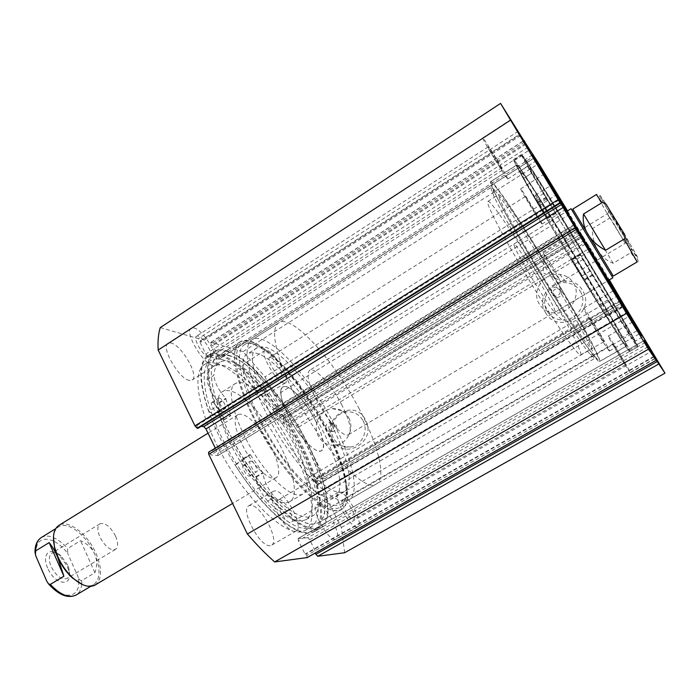 <?xml version="1.0" encoding="UTF-8"?>
<svg xmlns="http://www.w3.org/2000/svg" width="700" height="700" viewBox="0 0 700 700"><rect width="100%" height="100%" fill="white"/><g stroke="black" fill="none" stroke-linecap="round" stroke-linejoin="round"><path stroke-width="0.53" stroke-dasharray="3.5 2.62" d="M47.635 567.971C41.501 554.697 49.578 546.376 59.229 555.179L67.165 566.064L68.836 571.069C73.194 587.466 54.74 585.288 47.635 567.971M67.699 565.023L60.944 555.739C57.33 552.79 54.285 551.959 51.8 553.254C48.773 555.59 48.554 560.044 51.135 566.615C56.192 576.091 61.495 580.046 67.051 578.471C69.361 576.896 70.053 573.825 69.125 569.275L67.699 565.023M115.535 536.104C110.407 526.593 105.228 522.489 99.986 523.801C97.212 525.997 97.186 530.399 99.899 537.005C105.079 546.604 110.267 550.734 115.465 549.404C118.274 547.146 118.291 542.71 115.535 536.104M82.46 584.579C86.922 586.329 90.641 586.346 93.625 584.64C100.468 579.18 100.8 568.951 94.64 553.945C86.634 535.308 67.777 520.712 58.669 526.82C55.72 528.657 53.988 531.983 53.462 536.795M94.999 585.086C102.051 579.46 102.392 568.899 96.014 553.403C87.754 534.179 68.303 519.085 58.905 525.385M315.674 420.98C323.496 436.896 325.43 446.81 321.466 450.713C316.225 454.746 298.664 436.642 288.461 416.106C280.814 400.181 278.95 390.442 282.879 386.89C288.47 382.926 305.725 401.17 315.674 420.98M621.171 231.28L629.291 243.618L608.93 209.956L621.171 231.28M614.364 224.665L625.231 243.294L607.355 213.736L614.364 224.665M549.273 264.18L560.84 281.951L554.785 270.567C548.503 260.085 544.67 254.188 543.27 252.901L549.273 264.18M613.314 276.071L572.81 209.09M612.841 277.821L571.043 208.696M334.084 424.279C309.636 376.031 266.971 329.971 252.184 339.78C242.235 345.039 247.047 375.252 265.711 412.029C291.69 464.817 336.35 510.011 348.915 499.748C360.264 493.596 352.616 459.707 334.084 424.279M359.336 409.159C334.399 360.771 292.434 313.749 278.906 322.744C269.754 327.477 275.502 357.376 294.56 394.31C321.16 447.309 365.024 493.57 376.381 483.954C386.785 478.345 378.192 444.719 359.336 409.159M341.915 405.169C331.748 385.289 314.79 366.651 309.689 370.309C306.136 373.642 308.289 383.285 316.129 399.254C326.567 419.869 343.822 438.384 348.582 434.63C352.144 430.946 349.921 421.129 341.915 405.169M623.858 233.249C639.931 260.54 642.171 265.178 630.569 247.179L631.321 248.649L630.892 252.682L613.156 263.27C606.795 260.908 601.729 256.637 597.957 250.477C594.256 244.248 592.358 237.002 592.253 228.743L609.735 218.085L613.716 219.8L614.451 220.85C600.145 196.998 594.554 185.999 606.9 205.572M630.569 247.179L614.451 220.85M613.156 263.27L592.253 228.743M78.733 582.531L78.444 577.701C79.082 579.6 80.194 580.562 81.777 580.58L94.894 572.749C97.256 566.011 97.169 559.738 94.64 553.945C91.989 548.196 87.299 543.769 80.57 540.663L67.611 548.564L67.672 553.35C63.271 547.671 58.564 543.567 53.559 541.048M78.444 577.701L67.672 553.35M94.894 572.749L80.57 540.663M624.129 304.894L317.774 484.4L624.173 305.349M344.645 552.738L341.408 527.511L330.977 506.957C328.09 501.427 325.019 497.376 321.781 494.804L318.185 492.126L317.363 492.573C313.95 492.94 306.058 478.441 309.033 477.295L309.575 477.173C311.071 477.426 312.9 479.15 315.044 482.344L317.774 484.4M318.185 492.126L628.093 311.727M567.534 210.866L584.911 239.977L582.374 235.585L283.929 417.419L289.161 423.789L297.194 425.101L298.839 426.983L324.301 476.998L324.511 478.765L316.864 478.406L316.759 479.229L621.565 300.606M524.685 141.916L211.059 343.928L210.814 342.335L243.066 351.601L265.002 376.88L274.82 396.226C277.392 401.467 278.25 405.116 277.392 407.164L276.246 409.246L274.137 408.678C271.364 409.789 278.915 423.308 282.433 423.5L283.124 423.395L283.027 419.108L582.864 236.486M545.597 312.62C557.795 335.939 597.012 313.005 582.593 290.614C569.861 267.444 531.51 290.649 545.597 312.62M580.335 291.41C588.14 303.336 576.686 321.23 562.126 320.005C555.52 319.533 550.532 316.584 547.146 311.15C539.149 298.743 551.819 280.394 566.869 282.791C572.758 283.614 577.246 286.484 580.335 291.41M332.535 439.329C343.009 461.921 377.825 441.569 365.418 419.781C354.498 397.303 320.39 417.926 332.535 439.329M363.029 420.683C368.865 430.929 361.707 445.786 350.359 447.055C342.965 447.764 337.356 444.815 333.541 438.217C327.644 427.691 335.344 412.598 347.051 411.854C354.043 411.469 359.371 414.409 363.029 420.683M251.807 343.385C231.166 336.131 230.221 369.6 254.511 418.119C278.582 466.655 318.71 510.046 335.738 508.576C344.102 507.841 347.428 500.238 345.73 485.756C341.644 446.626 296.179 371.429 263.261 349.37L251.807 343.385M336.63 505.356C321.755 506.205 289.1 473.392 265.23 431.358C241.229 389.366 233.1 350.901 244.624 344.601C247.24 343.035 250.574 342.877 254.634 344.146L265.773 349.983C284.699 363.055 309.085 394.476 325.754 426.309L326.699 424.078L329 422.625L333.366 424.707C334.39 427.98 333.331 430.115 330.181 431.13L328.081 430.815C338.24 451.071 344.33 468.545 346.351 483.236C347.672 494.209 345.94 501.2 341.136 504.21L336.63 505.356M596.776 358.601L593.67 355.145C577.159 336.297 502.32 212.537 493.579 189.621C490.656 182.595 491.566 181.965 496.3 187.731C507.526 201.477 536.69 247.056 561.312 288.838C585.988 330.654 603.628 364.648 596.776 358.601M495.364 191.074C493.124 188.379 491.741 187.145 491.207 187.373C490.691 187.644 491.181 189.551 492.66 193.095C501.13 215.688 573.825 335.904 590.161 354.349L594.668 358.47C596.916 357.525 581.192 327.547 560.289 291.97C559.641 294.665 557.918 296.056 555.135 296.135L551.644 294.017C550.401 289.957 551.959 287.63 556.308 287.044L557.55 287.332C533.925 247.257 505.846 203.577 495.364 191.074M325.754 426.309L326.515 429.039L328.081 430.815M336.289 425.233C337.33 428.479 336.28 430.605 333.156 431.611L329.184 429.476C328.142 426.213 329.201 424.078 332.36 423.098L336.289 425.233M561.164 290.727C562.389 294.709 560.866 297.019 556.605 297.658L553.122 295.54C551.915 291.524 553.464 289.214 557.769 288.627L561.164 290.727M560.289 291.97L559.878 289.328L557.55 287.332M348.723 417.795C354.743 428.418 347.34 443.817 335.632 445.139C327.994 445.882 322.219 442.829 318.29 435.995C312.217 425.092 320.171 409.447 332.246 408.66C339.465 408.257 344.951 411.303 348.723 417.795M573.624 283.281C581.718 295.654 569.826 314.265 554.733 313.023C547.881 312.55 542.71 309.496 539.21 303.861C530.924 290.999 544.066 271.924 559.659 274.365C565.766 275.205 570.421 278.171 573.624 283.281M250.775 341.346C270.567 347.786 302.05 384.379 323.418 423.727C344.881 463.041 354.235 502.005 341.477 509.565L336.858 510.773C321.256 511.892 286.825 477.566 261.642 433.256C236.32 388.999 227.859 348.469 240.047 341.81C242.839 340.13 246.418 339.973 250.775 341.346M228.839 355.329C249.366 361.174 281.172 397.233 302.277 436.433C323.479 475.58 331.993 514.762 318.36 522.821L313.477 524.186C297.08 525.814 262.15 492.153 237.23 448.114C212.17 404.127 204.627 363.335 217.595 356.16C220.579 354.358 224.324 354.078 228.839 355.329M226.957 351.566C248.526 357.858 281.724 395.605 303.739 436.529C325.841 477.391 334.775 518.385 320.495 526.837L315.516 528.264C298.471 530.145 261.852 495.04 235.664 448.823C209.335 402.649 201.451 359.896 215.014 352.406C218.181 350.49 222.154 350.21 226.957 351.566M220.264 355.845C242.06 361.953 275.363 399.534 297.29 440.396C319.314 481.215 327.985 522.279 313.416 530.889L308.359 532.359C291.06 534.406 254.284 499.511 228.182 453.381C201.933 407.295 194.338 364.455 208.154 356.799C211.374 354.848 215.407 354.533 220.264 355.845M222.136 359.599C242.882 365.269 274.785 401.161 295.811 440.317C316.934 479.412 325.185 518.665 311.299 526.872L306.329 528.29C289.695 530.066 254.616 496.615 229.775 452.655C204.794 408.748 197.523 367.876 210.726 360.553C213.771 358.715 217.569 358.391 222.136 359.599M216.178 363.396C237.116 368.909 269.106 404.661 290.062 443.765C311.115 482.825 319.139 522.13 305.016 530.469L299.976 531.93C283.132 533.837 247.922 500.57 223.151 456.689C198.24 412.851 191.214 371.919 204.636 364.446C207.725 362.582 211.566 362.233 216.178 363.396M598.124 360.885C592.218 355.924 564.13 313.565 535.859 266.332C507.552 219.082 488.031 182.009 490.665 181.589C491.207 181.361 492.677 182.709 495.066 185.631C517.282 211.986 605.202 359.73 599.524 361.629L598.124 360.885M625.476 345.188C620.673 339.544 593.337 296.301 564.734 248.763C536.095 201.197 515.322 164.544 516.88 164.832L520.564 169.374C540.54 197.444 629.536 345.748 626.517 346.15L625.476 345.188M628.023 349.449C623.122 343.761 594.545 298.559 564.497 248.631C534.415 198.678 512.654 160.274 514.299 160.606L518.236 165.471C539.367 195.239 632.1 349.773 629.064 350.402L628.023 349.449M636.545 344.566C632.012 338.651 603.68 293.16 573.528 243.136C543.349 193.077 521.168 154.814 522.462 155.374L526.155 160.414C546.56 190.741 639.642 345.45 637.472 345.59L636.545 344.566M633.99 340.305C629.536 334.442 602.438 290.92 573.729 243.285C544.994 195.624 523.819 159.11 525.044 159.617L528.5 164.316C547.767 192.92 637.105 341.399 634.918 341.338L633.99 340.305M506.844 178.036C502.346 172.384 481.127 137.121 482.729 137.944L483.831 139.16C488.871 145.749 509.136 179.489 507.754 178.999L506.844 178.036M609.157 350.84C606.445 348.495 581.91 307.387 583.712 308.245L584.141 308.586C587.492 312.069 610.977 351.435 609.455 351.05L609.157 350.84M541.494 223.423C538.16 219.266 519.435 188.116 520.712 188.851L521.413 189.621C525.157 194.495 543.183 224.507 542.062 224.035L541.494 223.423M630.079 372.575C628.154 370.965 606.839 335.3 608.247 336.053L608.519 336.271C610.925 338.721 631.461 373.109 630.262 372.697L630.079 372.575M189.403 380.389C179.095 379.172 160.388 346.614 168.053 343.289L171.141 343.044C181.764 345.152 199.588 376.574 192.106 380.074L189.403 380.389M212.774 365.488C202.851 363.974 183.96 331.214 191.222 328.169L194.189 328.029C204.426 330.435 222.434 362.031 215.364 365.26L212.774 365.488M270.2 545.633C260.251 547.794 239.767 509.407 248.85 505.767L250.495 505.347C260.776 504.254 280.359 541.319 271.486 545.239L270.2 545.633M295.067 531.344C285.6 533.199 264.836 494.602 273.429 491.269L274.995 490.892C284.812 490.114 304.675 527.354 296.293 530.985L295.067 531.344M262.964 395.92C255.036 395.08 238.455 365.864 244.501 363.457L246.514 363.309C254.695 364.84 270.629 393.155 264.723 395.727L262.964 395.92M283.701 383.075C276.089 381.999 259.35 352.642 265.072 350.455L266.998 350.368C274.873 352.126 290.964 380.581 285.381 382.935L283.701 383.075M335.317 539.359C327.845 541.1 309.733 507.377 316.697 504.787L317.748 504.516C325.491 503.58 342.939 536.279 336.14 539.105L335.317 539.359M357.21 526.969C350.114 528.483 331.774 494.611 338.363 492.249L339.36 492.012C346.736 491.312 364.402 524.142 357.989 526.75L357.21 526.969M343.201 499.537L342.668 499.669C338.957 501.043 349.265 520.1 353.316 519.347L353.789 519.216C357.438 517.773 347.349 499.048 343.201 499.537M625.371 364.656C624.225 363.641 612.246 343.586 613.016 343.971L613.156 344.085C614.46 345.371 626.194 365.015 625.485 364.735L625.371 364.656M270.594 357.411L269.535 357.464C266.315 358.733 275.713 375.252 280.061 375.944L281.041 375.874C284.217 374.561 275.021 358.33 270.594 357.411M537.11 216.055L525.359 196.481L537.11 216.055M279.317 499.599L278.469 499.809C273.63 501.734 285.276 523.434 290.692 522.515L291.419 522.314C296.196 520.293 284.839 499.021 279.317 499.599M603.689 341.618C602.079 340.139 588.306 317.065 589.295 317.494L589.514 317.669C591.343 319.506 604.774 342.029 603.872 341.749L603.689 341.618M198.188 336.088L196.551 336.175C192.465 337.925 203.053 356.344 208.714 357.315L210.227 357.192C214.261 355.39 203.954 337.348 198.188 336.088M501.821 169.549C499.205 166.232 487.305 146.44 488.18 146.86L488.784 147.525C491.575 151.139 503.169 170.441 502.364 170.126L501.821 169.549M318.203 483.709L316.759 479.229M648.008 346.832L309.645 539.665L316.155 552.72L315.262 553.035M309.645 539.665L307.781 537.67L646.511 344.33M644.236 340.533L298.191 538.501L307.781 537.67M298.191 538.501L298.366 540.697L645.356 342.414M655.008 358.4L306.784 555.45L306.049 553.962L305.007 554.085L298.366 540.697M306.784 555.45L307.169 557.585M208.548 452.252L575.076 227.815M579.548 234.885L217.866 455.516L210.893 454.948L209.589 452.27L208.801 452.2M217.866 455.516L217.893 453.407L578.462 233.231M215.311 448.105L217.893 453.407M197.969 428.33L196.683 425.688L201.25 426.291M160.282 327.591L198.336 338.625L200.314 340.848L519.96 134.015M527.887 147.236L205.817 354.051L199.763 341.845L200.979 342.195L200.314 340.848M205.817 354.051L207.786 356.256L529.559 149.975M534.485 157.701L218.811 359.152L207.786 356.256M218.811 359.152L218.829 357.507L533.671 156.433M211.059 343.928L211.715 345.249L212.879 345.581L218.829 357.507M283.027 419.108L283.868 417.489M567.219 211.059L608.974 280.114M298.839 426.983L591.465 250.233L609.341 279.904M591.465 250.233L590.074 247.949L297.194 425.101M289.161 423.789L586.968 243.127L590.074 247.949M586.968 243.127L586.233 241.929L288.172 422.87M285.058 418.329L583.135 236.828L586.233 241.929M583.135 236.828L582.374 235.585M341.408 527.511L651.954 351.059M243.066 351.601L538.79 163.555M557.506 194.215L265.002 376.88M622.799 302.26L324.301 476.998M324.511 478.765L623.525 303.887M656.049 360.15L315.158 552.843M656.504 360.377L316.155 552.72M653.817 356.475L305.007 554.085M654.071 356.842L306.049 553.962M520.782 135.433L200.979 342.195M520.24 134.531L199.763 341.845M526.024 144.148L212.879 345.581M525.516 143.29L211.715 345.249M575.356 228.252L209.589 452.27M577.045 231.061L210.893 454.948M558.574 200.349L196.683 425.688M276.246 409.246L576.135 225.382M315.044 482.344L622.396 302.409M208.653 411.408L223.974 419.886L218.942 402.509C211.776 394.467 207.847 386.829 207.165 379.601L213.867 375.331C214.366 368.786 216.344 364.438 219.8 362.294C222.416 360.71 225.689 360.395 229.609 361.358C269.745 368.953 341.775 500.92 312.716 515.839L308.289 517.108C299.915 517.519 288.706 510.799 274.671 496.956L267.662 501.086C260.575 492.835 256.743 484.881 256.156 477.216L243.154 458.649L235.191 465.054C261.161 506.879 294.096 535.745 309.654 533.146L314.344 531.702C329.114 522.961 320.206 481.171 297.78 439.784C275.467 398.335 241.649 360.342 219.695 354.533C214.97 353.325 211.024 353.684 207.856 355.6C198.205 362.32 198.468 380.922 208.653 411.408L215.609 407.059L230.825 415.642L225.706 398.283C218.558 390.206 214.611 382.559 213.876 375.349L213.867 375.331M219.345 398.037L218.706 398.125C216.562 399.044 221.865 408.45 224.621 408.608L225.234 408.511C227.36 407.584 222.127 398.265 219.345 398.037M212.511 402.316L211.864 402.421C209.685 403.358 214.97 412.755 217.752 412.886L218.374 412.781C220.535 411.828 215.32 402.526 212.511 402.316M250.757 461.029L250.267 461.142C247.984 462.088 253.479 472.106 256.183 471.905L256.646 471.8C258.921 470.829 253.487 460.906 250.757 461.029M243.766 465.246L243.267 465.36C240.94 466.34 246.418 476.341 249.156 476.114L249.629 476C251.939 475.011 246.531 465.106 243.766 465.246M207.156 379.592C207.716 373.012 209.764 368.629 213.281 366.441C215.95 364.831 219.266 364.49 223.221 365.418C242.165 370.029 271.88 403.051 291.506 439.399C311.238 475.702 318.868 512.12 306.023 519.697L301.525 521.01C293.037 521.491 281.75 514.85 267.662 501.086L274.671 496.948C267.601 488.679 263.751 480.716 263.113 473.069L250.101 454.449L242.296 460.766C268.31 502.679 301.079 531.738 316.426 529.279L321.037 527.879C335.545 519.286 326.375 477.558 303.879 436.126C281.479 394.625 247.765 356.475 226.03 350.481C221.349 349.239 217.464 349.562 214.349 351.444C204.873 358.05 205.293 376.582 215.609 407.059M235.191 465.054L242.296 460.766M207.165 379.601L213.876 375.349M580.108 255.176L579.994 253.934L607.766 299.994L599.34 304.964L621.407 337.89C624.391 337.82 541.782 200.183 523.644 174.799L520.345 170.756L523.758 178.185L531.764 173.101L555.765 213.465L546.525 199.089C529.436 170.091 521.045 155.251 521.351 154.569L525.131 159.688C545.86 190.435 639.879 346.727 637.674 346.946L636.738 345.922C632.721 340.786 608.212 301.613 580.108 255.176L571.532 260.356L571.918 259.402L599.34 304.964M581.543 275.957L574.63 264.451L581.543 275.957M590.004 270.9L583.065 259.368L590.004 270.9M542.185 209.93L535.421 198.695L542.185 209.93M550.419 204.803L543.637 193.541L550.419 204.803M599.34 304.955L607.766 299.994L629.37 333.305C631.619 333.646 548.721 195.851 531.204 170.004L528.097 165.821L531.781 173.119L523.766 178.202L547.435 218.339L538.142 204.321C521.246 175.289 513.082 160.352 513.634 159.521L517.641 164.474C539.07 194.688 632.756 350.805 629.72 351.488L628.67 350.543C624.339 345.599 599.585 306.688 571.532 260.356M546.525 199.089L538.142 204.321M297.824 373.485C332.089 412.72 361.2 483.009 344.418 491.488C336.971 495.136 324.739 487.812 307.729 469.508C270.48 429.441 240.345 353.369 257.416 347.602C266.376 344.024 279.842 352.651 297.824 373.485M288.855 379.041C323.286 418.023 351.995 488.329 334.731 497.088C327.075 500.859 314.694 493.666 297.588 475.492C260.146 435.724 230.466 359.651 247.975 353.596C257.162 349.86 270.795 358.339 288.855 379.041M258.265 468.309C241.701 451.176 229.425 418.197 237.86 414.724C242.104 412.816 248.255 416.194 256.305 424.865C272.248 441.875 284.375 473.734 275.949 477.724C272.029 479.614 266.131 476.481 258.265 468.309M304.736 440.457C288.566 422.73 275.363 389.76 282.879 386.89C286.641 385.28 292.469 388.955 300.344 397.906C315.928 415.476 328.921 447.309 321.466 450.713C318.001 452.331 312.419 448.919 304.736 440.457M268.109 402.001C295.444 431.935 317.056 487.043 302.776 494.095C296.319 497.271 286.309 491.794 272.755 477.689C243.556 447.352 221.445 388.789 235.804 383.329C243.215 380.135 253.986 386.365 268.109 402.001M255.623 409.701C283.124 439.364 304.325 494.48 289.546 501.83C282.861 505.129 272.694 499.8 259.053 485.826C229.652 455.805 208.014 397.241 222.819 391.475C230.484 388.132 241.412 394.205 255.623 409.701M288.216 371.971C328.108 417.358 361.594 498.951 341.425 509.46C332.605 513.861 318.273 505.593 298.419 484.645C277.953 462.306 256.252 427.473 244.475 397.967C232.899 367.089 231.438 348.399 240.109 341.906C251.02 337.566 267.05 347.585 288.216 371.971M267.067 385.114C307.405 429.809 339.815 511.446 318.308 522.716C308.91 527.45 294.166 519.531 274.067 498.951C253.365 476.998 231.787 442.435 220.412 412.93C209.291 382.034 208.373 363.142 217.656 356.256C229.224 351.479 245.691 361.095 267.067 385.114M579.486 349.431C568.794 321.16 492.363 197.383 487.839 201.425L487.847 203.56C489.843 211.759 510.65 250.101 534.608 289.109C558.565 328.16 578.742 356.668 580.668 354.944C581.21 354.602 580.816 352.765 579.486 349.431M590.293 343.166C578.716 315.315 502.294 191.091 498.654 194.565L498.829 196.604C501.209 204.575 522.392 242.856 546.376 282.012C570.36 321.213 590.214 350.044 591.754 348.539C592.2 348.25 591.71 346.465 590.293 343.166M348.582 434.63L608.335 280.499L607.442 278.828L566.589 211.452L309.689 370.309M514.071 245.297C516.197 253.96 554.155 315.639 555.126 312.069L554.785 310.1C550.979 298.944 515.541 241.5 513.957 243.994L514.071 245.297M606.716 312.121C596.68 292.233 536.235 193.069 535.386 195.204L535.946 196.822C538.86 203.149 556.106 232.829 574.534 263.113C592.979 293.44 607.731 316.365 608.239 315.683L606.716 312.121M608.729 280.262L566.974 211.216M597.581 354.848C583.371 321.291 495.338 178.211 490.735 181.702L490.858 183.829C493.255 192.526 517.878 237.134 546.166 283.342C574.446 329.595 597.712 363.344 599.462 361.515C599.996 361.165 599.375 358.942 597.581 354.848M623.718 339.815C607.023 307.396 519.041 163.091 516.95 164.946L517.519 166.81C521.019 174.869 546.735 219.249 575.111 265.904C603.496 312.594 625.817 347.244 626.456 346.045L623.718 339.815M630.892 252.682L637.14 261.922C639.485 262.71 637.543 258.283 631.312 248.649M613.716 219.8L599.462 196.105C598.062 194.451 597.039 193.926 596.383 194.521L609.735 218.085M81.777 580.58L81.725 584.229M81.716 584.264C81.235 589.435 79.362 593.031 76.081 595.053M41.309 537.548C44.607 535.631 48.641 535.649 53.401 537.6C58.301 539.709 63.026 543.358 67.611 548.564M53.401 540.969C41.256 536.288 35.385 541.258 35.77 555.87M46.856 581.385C60.524 599.576 78.916 599.55 78.733 582.706M518.28 131.268L198.336 338.625M330.977 506.957L639.03 329.595M211.085 342.326L524.16 140.525M274.82 396.226L569.608 214.314M621.206 299.994L316.864 478.406M277.392 407.164L575.523 224.271M321.781 494.804L630.481 315.534M223.86 419.869L230.711 415.625M243.145 458.657L250.093 454.457M243.539 458.964L250.486 454.764M255.92 476.665L262.868 472.517M256.156 477.216L263.113 473.069M219.258 403.051L226.021 398.825M223.974 419.615L230.816 415.371M218.942 402.509L225.706 398.283M579.985 253.925L571.637 258.974L579.985 253.925M555.712 213.395L547.505 218.487M555.642 213.255L547.435 218.339M546.543 197.741L538.457 202.799M546.192 197.146L538.108 202.213M592.594 274.619L584.255 279.606M580.256 254.362L571.918 259.402M592.935 275.188L584.587 280.166M60.944 555.739L59.229 555.179M99.986 523.801L51.8 553.254M275.949 477.724L232.584 503.457M625.004 242.743L629.291 243.618M560.84 281.951L625.231 243.294M544.25 255.255L543.13 272.834L559.178 279.947M573.633 210.385L571.9 210.035M252.184 339.78L278.906 322.744M348.915 499.748L376.381 483.954M612.579 274.803L612.089 276.5M543.27 252.901L607.355 213.736M607.722 214.165L608.93 209.956M237.86 414.724L208.031 433.169M93.625 584.64L90.703 586.372M58.669 526.82L55.685 528.657M115.465 549.404L67.051 578.471M69.125 569.275L68.836 571.069M309.033 477.295L618.301 295.488M317.852 492.459L628.171 311.841M274.137 408.678L575.207 223.93M283.124 423.395L584.911 239.977M590.161 354.349L593.67 355.145M492.66 193.095L493.579 189.621M330.181 431.139L333.156 431.611M555.135 296.144L556.605 297.658M335.632 445.139L350.359 447.055M554.733 313.023L562.126 320.005M318.36 522.821L341.477 509.565M313.416 530.889L320.495 526.837M305.016 530.469L311.299 526.872M516.88 164.832L490.665 181.589M522.462 155.374L514.299 160.606M532.341 154.954L525.044 159.617M482.729 137.944L510.475 119.84M583.712 308.245L613.349 290.762M520.712 188.851L544.749 173.661M608.247 336.053L633.692 321.335M191.222 328.169L168.053 343.289M273.429 491.269L248.85 505.767M265.072 350.455L244.501 363.457M338.363 492.249L316.697 504.787M613.016 343.971L342.668 499.669M525.359 196.481L269.535 357.464M589.295 317.494L278.469 499.809M488.18 146.86L196.551 336.175M244.624 344.601L491.207 187.373M341.136 504.21L594.668 358.47M502.364 170.126L210.227 357.192M603.872 341.749L291.419 522.314M537.451 216.414L281.041 375.874M625.485 364.735L353.789 519.216M357.989 526.75L336.14 539.105M285.381 382.935L264.723 395.727M296.293 530.985L271.486 545.239M215.364 365.26L192.106 380.074M630.262 372.697L655.935 358.181M542.062 224.035L566.195 209.099M609.455 351.05L639.371 333.856M507.754 178.999L535.579 161.28M218.111 455.464L579.6 234.964M298.078 538.536L644.227 340.498M219.074 359.135L534.555 157.815M210.814 342.335L523.863 140.543M642.442 337.024L634.918 341.338M637.472 345.59L629.064 350.402M626.517 346.15L599.524 361.629M204.636 364.446L210.726 360.553M208.154 356.799L215.014 352.406M217.595 356.16L240.047 341.81M559.659 274.365L566.869 282.791M332.246 408.66L347.051 411.854M556.308 287.044L557.769 288.627M329.385 422.555L332.36 423.098M265.773 349.983L263.261 349.37M346.351 483.236L345.73 485.756M316.767 478.424L621.189 299.959M318.194 484.523L624.356 305.646M283.929 417.419L582.356 235.568M211.864 402.421L218.706 398.125M243.267 465.36L250.267 461.142M213.281 366.441L219.8 362.294M306.023 519.697L312.716 515.839M314.344 531.702L321.037 527.879M207.856 355.6L214.349 351.444M249.629 476L256.646 471.8M218.374 412.781L225.234 408.511M243.154 458.649L250.101 454.449M223.974 419.886L230.825 415.642M583.065 259.368L574.63 264.451M543.637 193.541L535.421 198.695M629.37 333.305L621.407 337.89M637.674 346.946L629.72 351.488M521.351 154.569L513.634 159.521M528.097 165.821L520.345 170.756M550.594 205.03L542.369 210.149M590.117 271.04L581.665 276.089M555.765 213.465L547.549 218.558M344.418 491.488L334.731 497.088M302.776 494.095L289.546 501.83M341.425 509.46L318.308 522.716M240.109 341.906L217.656 356.256M235.804 383.329L222.819 391.475M257.416 347.602L247.975 353.596M487.839 201.425L498.654 194.565M555.126 312.069L608.335 280.499M535.386 195.204L550.279 185.859M490.735 181.702L516.95 164.946M599.462 361.515L626.456 346.045M608.239 315.683L623.42 306.81M513.957 243.994L566.589 211.452M580.668 354.944L591.754 348.539"/><path stroke-width="1.05" d="M53.462 536.795L54.591 548.389L57.601 557.025C61.355 565.372 66.343 572.39 72.555 578.086L82.46 584.579M208.031 433.169L58.905 525.385C53.567 529.051 52.176 536.471 54.714 547.636L57.82 556.561C61.705 565.189 66.859 572.442 73.272 578.331C82.005 585.795 89.241 588.053 94.999 585.086L232.584 503.457M572.81 209.09L613.314 276.071L637.14 261.922L624.199 239.05L605.517 250.285C597.8 246.129 591.911 240.756 587.86 234.168C583.949 227.544 582.505 220.824 583.538 213.999L601.939 202.676L596.383 194.521L572.81 209.09M571.043 208.696L612.841 277.821L608.335 280.499L567.131 212.502L566.589 211.452L571.043 208.696M624.199 239.05C625.459 237.108 625.345 235.182 623.858 233.249L606.9 205.572C605.885 203.411 604.231 202.449 601.939 202.676M605.517 250.285L583.538 213.999M90.703 586.372L76.081 595.053C68.915 598.447 60.322 594.895 50.304 584.404L63.901 576.222L57.601 557.025C54.889 550.926 52.071 546.122 49.14 542.605L35.709 550.865C35.726 544.346 37.59 539.91 41.309 537.548L55.685 528.657M63.901 576.222L49.14 542.605M50.304 584.404L48.536 583.94L46.856 581.385L35.77 555.87L35.018 552.274L35.709 550.865M628.093 311.727L609.341 279.904M608.974 280.114L641.62 335.93L581.779 238.376C552.956 190.636 531.431 154.236 532.35 154.945L567.219 211.059M534.844 160.186L510.475 119.84L534.844 160.186M639.17 333.594L613.349 290.762L639.17 333.594M565.731 208.407L544.749 173.661L565.731 208.407M655.804 358.015L633.692 321.335L655.804 358.015M657.186 361.567L665 373.17L344.645 552.738L317.748 556.273L315.884 554.295L657.186 361.567L648.008 346.832M315.262 553.035L315.884 554.295M307.169 557.585L274.68 561.934C265.816 554.155 256.725 544.836 247.398 534.004L208.758 454.344L208.548 452.252L575.015 227.736L576.082 229.539L208.758 454.344M205.975 428.942L203.796 426.624L561.312 204.584L563.106 207.515L205.975 428.942L215.311 448.105M201.25 426.291L203.796 426.624M197.164 428.225L197.969 428.33L560.245 203.123L559.93 202.65L197.164 428.225L194.95 425.871L158.174 350.044C157.666 340.979 158.375 333.498 160.282 327.591L500.579 103.407L524.685 141.916M523.863 140.543L538.79 163.555L567.534 210.866M524.081 140.403L524.895 141.785M500.579 103.407L559.93 202.65M561.312 204.584L560.245 203.123M578.462 233.231L563.106 207.515M578.55 233.179L575.015 227.736M306.976 557.69L656.154 360.342L648.445 349.178L626.517 313.39L576.082 229.539M656.154 360.342L644.236 340.533M646.511 344.33L644.245 340.524M646.739 344.199L648.261 346.684M665 373.17L628.119 311.719M626.517 313.39L247.398 534.004M274.68 561.934L648.445 349.178M158.174 350.044L510.344 120.26M566.974 211.216L551.626 186.987L591.089 253.129L624.015 306.46L608.729 280.262M658.7 364.035L317.748 556.273M194.95 425.871L558.101 199.649M72.555 578.086L73.272 578.331M54.591 548.389L54.714 547.636M48.536 583.94C58.704 595.087 67.882 598.789 76.081 595.053M35.018 552.274C34.939 545.239 37.039 540.33 41.309 537.548M307.081 557.655L656.163 360.369M550.279 185.859L550.865 185.491M623.42 306.81L624.015 306.46"/></g></svg>
